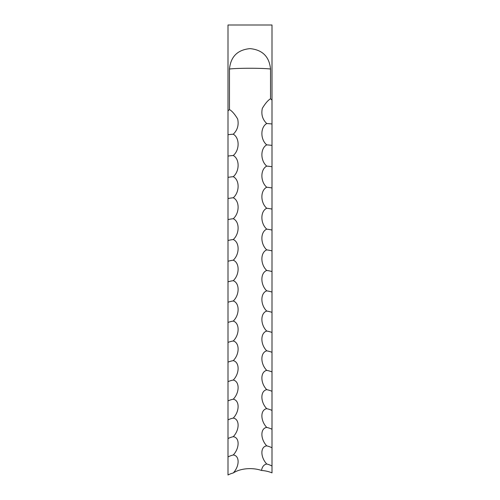 <?xml version="1.0" encoding="UTF-8"?>
<svg xmlns="http://www.w3.org/2000/svg" width="500" height="500" viewBox="0 0 500 500"><rect width="100%" height="100%" fill="white"/><g stroke="black" fill="none" stroke-linecap="round" stroke-linejoin="round"><path stroke-width="0.75" d="M229.475 109.575L229.475 69.031C230.712 56.612 237.556 49.812 250.012 48.625C262.45 49.819 269.288 56.625 270.525 69.031L270.525 98.775C267.994 100.262 265.262 103.456 262.331 108.35C261.031 114.425 262.5 119.481 266.744 123.537C260.25 127.225 260.3 139.644 266.744 144.863C260.25 148.375 260.3 160.75 266.744 166.106C260.25 169.444 260.3 181.756 266.744 187.244C260.25 190.4 260.3 202.65 266.744 208.263C260.25 211.244 260.3 223.412 266.744 229.144C260.25 231.944 260.3 244.031 266.744 249.887C260.25 252.5 260.3 264.494 266.744 270.456C260.25 272.887 260.3 284.775 266.744 290.856C260.25 293.1 260.3 304.875 266.744 311.056C260.25 313.113 260.3 324.769 266.744 331.056C260.25 332.919 260.3 344.45 266.744 350.831C260.25 352.5 260.3 363.894 266.744 370.369C260.25 371.844 260.3 383.094 266.744 389.65C260.25 390.938 260.3 402.031 266.744 408.675C260.25 409.762 260.3 420.694 266.744 427.419C260.25 428.312 260.3 439.075 266.744 445.869C260.25 446.569 260.3 457.15 266.744 464.012C263.906 464.581 262.169 466.731 261.525 470.462A22 12.337 180 0 0 250 468.631A22 12.337 180 0 0 233.256 472.969C239.737 466.019 239.725 455.6 233.256 454.981C239.7 448.15 239.75 437.475 233.256 436.681C239.7 429.925 239.75 419.075 233.256 418.081C239.7 411.4 239.75 400.387 233.256 399.2C239.7 392.594 239.75 381.425 233.256 380.044C239.7 373.525 239.75 362.206 233.256 360.625C239.7 354.2 239.75 342.738 233.256 340.969C239.7 334.637 239.75 323.044 233.256 321.081C239.7 314.85 239.75 303.131 233.256 300.981C239.7 294.85 239.75 283.019 233.256 280.681C239.7 274.656 239.75 262.719 233.256 260.194C239.7 254.281 239.75 242.244 233.256 239.537C239.7 233.738 239.75 221.612 233.256 218.719C239.7 213.044 239.75 200.837 233.256 197.769C239.7 192.219 239.75 179.938 233.256 176.688C239.7 171.262 239.75 158.925 233.256 155.5C239.7 150.206 239.75 137.812 233.256 134.213C237.5 130.113 238.969 125.044 237.669 119C234.737 114.131 232.006 110.988 229.475 109.575L228 110.856L228 475A19.056 10.681 180 0 1 233.256 472.969M261.525 470.462A22 12.337 0 0 1 272 472.869L272 25L228 25L228 110.856M272 100.056L270.525 98.775M233.256 155.5A19.056 3.113 0 0 0 228 156.088M233.256 134.213A19.056 2.606 0 0 0 228 134.706M233.256 176.688A19.056 3.619 0 0 0 228 177.375M233.256 197.769A19.056 4.119 0 0 0 228 198.55M233.256 218.719A19.056 4.619 0 0 0 228 219.6M233.256 239.537A19.056 5.119 0 0 0 228 240.506M233.256 260.194A19.056 5.606 0 0 0 228 261.262M233.256 280.681A19.056 6.1 0 0 0 228 281.844M233.256 300.981A19.056 6.581 0 0 0 228 302.238M233.256 321.081A19.056 7.062 0 0 0 228 322.425M233.256 340.969A19.056 7.538 0 0 0 228 342.406M233.256 360.625A19.056 8.006 0 0 0 228 362.15M233.256 380.044A19.056 8.469 0 0 0 228 381.65M233.256 399.2A19.056 8.925 0 0 0 228 400.894M233.256 418.081A19.056 9.375 0 0 0 228 419.862M233.256 436.681A19.056 9.819 0 0 0 228 438.55M233.256 454.981A19.056 10.256 0 0 0 228 456.931M272 466.006A19.056 10.469 0 0 0 266.744 464.012M272 447.775A19.056 10.037 0 0 0 266.744 445.869M272 429.244A19.056 9.6 0 0 0 266.744 427.419M272 410.412A19.056 9.15 0 0 0 266.744 408.675M272 391.306A19.056 8.694 0 0 0 266.744 389.65M272 371.931A19.056 8.238 0 0 0 266.744 370.369M272 352.306A19.056 7.769 0 0 0 266.744 350.831M272 332.444A19.056 7.3 0 0 0 266.744 331.056M272 312.356A19.056 6.825 0 0 0 266.744 311.056M272 292.062A19.056 6.338 0 0 0 266.744 290.856M272 271.575A19.056 5.856 0 0 0 266.744 270.456M272 250.906A19.056 5.362 0 0 0 266.744 249.887M272 230.075A19.056 4.869 0 0 0 266.744 229.144M272 209.094A19.056 4.369 0 0 0 266.744 208.263M272 187.975A19.056 3.869 0 0 0 266.744 187.244M272 166.744A19.056 3.362 0 0 0 266.744 166.106M272 145.406A19.056 2.856 0 0 0 266.744 144.863M272 123.987A19.056 2.35 0 0 0 266.744 123.537M229.475 69.031A22 1.2 180 0 1 250 68.263A22 1.2 180 0 1 270.525 69.031"/></g></svg>
